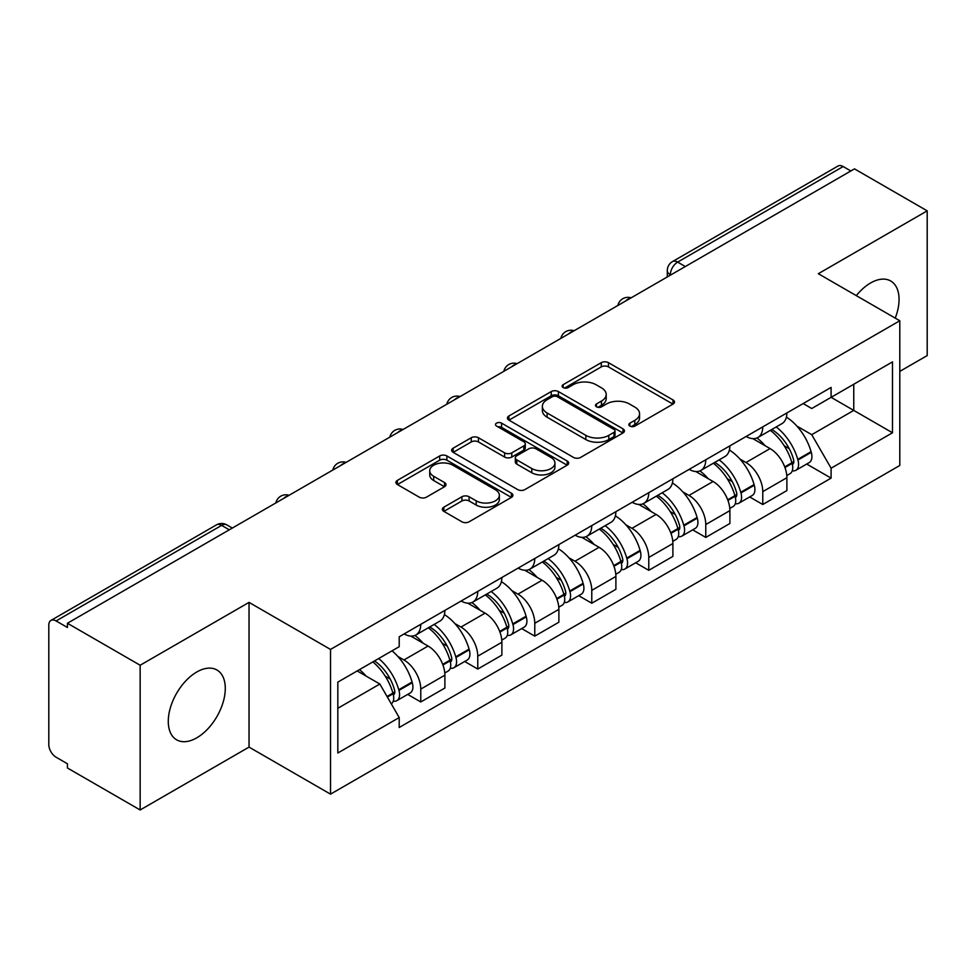 <?xml version="1.0" encoding="UTF-8"?>
<svg xmlns="http://www.w3.org/2000/svg" width="976" height="976" viewBox="0 0 976 976"><rect width="100%" height="100%" fill="white"/><g stroke="black" fill="none" stroke-linecap="round" stroke-linejoin="round"><path stroke-width="1.46" d="M629.874 426.085A3.55 2.05 0 0 0 634.9 426.085L673.001 404.088A5.075 2.928 0 0 0 674.489 402.014A5.075 2.928 0 0 0 673.001 399.94L608.451 362.669A5.075 2.928 0 0 0 601.277 362.669L563.164 384.666A3.55 2.05 0 0 0 562.127 386.118A3.55 2.05 0 0 0 563.164 387.57A3.55 2.05 0 0 0 568.191 387.57L573.119 384.727A16.226 9.37 0 0 1 596.068 384.727L601.448 387.826A16.226 9.37 0 0 1 606.206 394.45A16.226 9.37 0 0 1 601.448 401.075L596.519 403.93A3.55 2.05 0 0 0 595.482 405.382A3.55 2.05 0 0 0 596.519 406.821A3.55 2.05 0 0 0 601.545 406.821L606.474 403.979A16.226 9.37 0 0 1 629.422 403.979L634.803 407.09A16.226 9.37 0 0 1 639.561 413.714A16.226 9.37 0 0 1 634.803 420.339L629.874 423.181A3.55 2.05 0 0 0 628.837 424.633A3.55 2.05 0 0 0 629.874 426.085L629.874 423.181M196.786 737.819A40.309 23.265 120 0 0 223.114 702.305A40.309 23.265 120 0 0 216.94 670A40.309 23.265 120 0 0 196.786 672A40.309 23.265 120 0 0 170.446 707.515A40.309 23.265 120 0 0 176.632 739.82A40.309 23.265 120 0 0 196.786 737.819M895.236 318.127A40.309 23.265 120 0 0 890.722 281.003A40.309 23.265 120 0 0 870.568 282.991A40.309 23.265 120 0 0 856.306 295.643M443.824 507.203A5.075 2.928 0 0 0 442.335 509.277A5.075 2.928 0 0 0 443.824 511.339L461.929 521.806A5.075 2.928 0 0 0 469.102 521.806L511.424 497.37A5.075 2.928 0 0 0 512.912 495.296A5.075 2.928 0 0 0 511.424 493.222L446.874 455.951A5.075 2.928 0 0 0 439.7 455.951L397.378 480.387A5.075 2.928 0 0 0 395.89 482.461A5.075 2.928 0 0 0 397.378 484.523L419.253 497.162A5.075 2.928 0 0 0 426.427 497.162L444.544 486.707A5.075 2.928 0 0 0 446.02 484.633A5.075 2.928 0 0 0 444.544 482.559L433.686 476.3A13.566 7.832 0 0 1 429.721 470.761A13.566 7.832 0 0 1 438.09 463.527A13.566 7.832 0 0 1 452.876 465.223L495.381 489.757A13.566 7.832 0 0 1 499.358 495.296A13.566 7.832 0 0 1 490.977 502.53A13.566 7.832 0 0 1 476.19 500.834L469.102 496.747A5.075 2.928 0 0 0 461.929 496.747L443.824 507.203L443.824 511.339M330.522 649.43L249.039 602.387L140.154 665.242L67.429 623.261L854.488 168.872L927.2 210.853L818.315 273.707L899.799 320.75L330.522 649.43L330.522 794.147L899.799 465.479L899.799 320.75M573.473 457.402A5.075 2.928 0 0 0 580.647 457.402L622.969 432.966A5.075 2.928 0 0 0 624.457 430.904A5.075 2.928 0 0 0 622.969 428.83L558.406 391.559A5.075 2.928 0 0 0 551.245 391.559L508.923 415.983A5.075 2.928 0 0 0 507.435 418.057A5.075 2.928 0 0 0 508.923 420.131L573.473 457.402M497.967 426.854A3.55 2.05 0 0 1 501.566 427.354L501.566 423.133L567.202 461.026A5.075 2.928 0 0 1 568.691 463.1A5.075 2.928 0 0 1 567.202 465.174L524.881 489.598A5.075 2.928 0 0 1 517.707 489.598L453.145 452.327L453.145 448.191A5.075 2.928 0 0 0 451.656 450.253A5.075 2.928 0 0 0 453.145 452.327M453.145 448.191L471.262 437.736A5.075 2.928 0 0 1 478.435 437.736L504.616 452.852A5.075 2.928 0 0 0 511.79 452.852L523.807 445.91A5.075 2.928 0 0 0 525.283 443.836A5.075 2.928 0 0 0 523.807 441.774L496.54 426.036A3.55 2.05 0 0 1 495.503 424.584A3.55 2.05 0 0 1 497.699 422.693A3.55 2.05 0 0 1 501.566 423.133M140.154 665.242L140.154 809.97L67.429 767.99L67.429 763.769L56.108 757.23A10.333 5.966 -120 0 1 48.8 744.566L48.8 625.165A10.333 5.966 -120 0 1 50.935 620.431L216.465 524.868A10.333 5.966 60 0 1 221.625 525.381L56.108 620.943A10.333 5.966 -120 0 0 50.935 620.431M899.799 371.392L927.2 355.569L927.2 210.853M140.154 809.97L249.039 747.104L330.522 794.147M67.429 623.261L67.429 627.483L56.108 620.943M685.311 266.546L677.637 262.105A10.333 5.966 60 0 0 672.476 261.592L837.994 166.03A10.333 5.966 60 0 1 843.154 166.542L677.637 262.105A10.333 5.966 120 0 0 670.329 274.768L670.329 275.183M850.828 170.971L843.154 166.542M762.768 426.866A23.766 13.725 60 0 1 757.852 437.541L781.971 423.621A23.766 13.725 -120 0 0 786.888 412.946M739.881 459.013L745.969 462.514A23.766 13.725 60 0 1 762.768 491.636L786.888 477.703A23.766 13.725 -120 0 0 770.076 448.594L752.825 438.627M786.888 477.703L786.888 490.574L762.768 504.494L749.702 496.955M757.852 437.541A23.766 13.725 60 0 1 746.152 436.467M762.768 491.636L762.768 504.494M705.77 459.781A23.766 13.725 60 0 1 700.853 470.444L724.961 456.524A23.766 13.725 -120 0 0 729.889 445.849M692.692 529.858L705.77 537.41L729.889 523.49L729.889 510.619A23.766 13.725 -120 0 0 713.078 481.51L695.815 471.542M700.853 470.444A23.766 13.725 60 0 1 689.154 469.371M682.883 491.916L688.971 495.43A23.766 13.725 60 0 1 705.77 524.539L705.77 537.41M648.772 492.685A23.766 13.725 60 0 1 643.855 503.36L667.962 489.427A23.766 13.725 -120 0 0 672.891 478.765M635.693 562.774L648.772 570.313L672.891 556.393L672.891 543.522A23.766 13.725 -120 0 0 656.079 514.413L638.816 504.446M643.855 503.36A23.766 13.725 60 0 1 632.143 502.286M625.884 524.832L631.96 528.333A23.766 13.725 60 0 1 648.772 557.455L648.772 570.313M591.773 525.6A23.766 13.725 60 0 1 586.844 536.263L610.964 522.343A23.766 13.725 -120 0 0 615.88 511.668M578.695 595.677L591.773 603.229L615.893 589.309L615.893 576.438A23.766 13.725 -120 0 0 599.081 547.329L581.818 537.361M586.844 536.263A23.766 13.725 60 0 1 575.145 535.19M568.886 557.735L574.962 561.249A23.766 13.725 60 0 1 591.773 590.358L591.773 603.229M534.775 558.504A23.766 13.725 60 0 1 529.846 569.179L553.965 555.246A23.766 13.725 -120 0 0 558.882 544.584M521.696 628.593L534.775 636.132L558.882 622.212L558.882 609.341A23.766 13.725 -120 0 0 542.083 580.232L524.82 570.265M529.846 569.179A23.766 13.725 60 0 1 518.146 568.105M511.888 590.651L517.963 594.152A23.766 13.725 60 0 1 534.775 623.274L534.775 636.132M477.764 591.419A23.766 13.725 60 0 1 472.848 602.082L496.967 588.162A23.766 13.725 -120 0 0 501.884 577.487M464.686 661.496L477.764 669.048L501.884 655.128L501.884 642.257A23.766 13.725 -120 0 0 485.072 613.148L467.821 603.18M472.848 602.082A23.766 13.725 60 0 1 461.148 601.009M454.877 623.554L460.965 627.068A23.766 13.725 60 0 1 477.764 656.177L477.764 669.048M420.766 624.323A23.766 13.725 60 0 1 415.849 634.998L439.956 621.065A23.766 13.725 -120 0 0 444.885 610.403M407.687 694.4L420.766 701.951L444.885 688.031L444.885 675.16A23.766 13.725 -120 0 0 428.074 646.051L410.811 636.084M415.849 634.998A23.766 13.725 60 0 1 404.149 633.924M397.879 656.47L403.954 659.971A23.766 13.725 60 0 1 420.766 689.093L420.766 701.951M803.15 403.552L811.739 408.517L892.491 361.889L853.756 384.251L853.756 410.408L811.739 434.674L796.892 426.097M337.83 708.283L379.847 684.03L399.208 717.567L337.83 753.008L337.83 682.126L399.208 646.685L399.208 636.767L831.101 387.423L831.101 397.33L892.491 432.771L831.101 468.212L811.739 434.674M892.491 361.889L892.491 432.771M399.208 717.567L399.208 727.486L831.101 478.13L831.101 468.212M249.039 602.387L249.039 747.104M379.847 684.03L357.192 670.939M806.701 464.039L831.101 478.13M631.289 426.585L634.803 424.56A16.226 9.37 0 0 0 639.561 417.935L639.561 413.714M606.206 394.45L606.206 398.672A16.226 9.37 0 0 1 601.448 405.296L597.934 407.334M672.94 404.125L608.451 366.891A5.075 2.928 0 0 0 601.277 366.891L564.579 388.07M622.908 433.002L558.406 395.78A5.075 2.928 0 0 0 551.245 395.78L508.984 420.168M614.002 432.344A3.55 2.05 0 0 0 615.039 430.904A3.55 2.05 0 0 0 614.002 429.452L557.333 396.732A3.55 2.05 0 0 0 552.318 396.732L547.109 399.733A16.226 9.37 0 0 0 542.363 406.358A16.226 9.37 0 0 0 547.109 412.982L585.844 435.345A16.226 9.37 0 0 0 608.804 435.345L614.002 432.344L614.002 436.565A3.55 2.05 0 0 0 615.039 435.113L615.039 430.904M542.363 406.358L542.363 410.579A16.226 9.37 0 0 0 547.109 417.203L547.109 412.982M614.002 436.565L608.804 439.566A16.226 9.37 0 0 1 585.844 439.566L547.109 417.203M453.218 452.364L471.262 441.945L471.262 437.736M525.283 443.836L525.283 448.057A5.075 2.928 0 0 1 523.807 450.131L511.79 457.061A5.075 2.928 0 0 1 504.616 457.061L478.435 441.945A5.075 2.928 0 0 0 471.262 441.945M501.566 427.354L567.129 465.21M531.786 468.529A13.566 7.832 0 0 0 546.572 470.237A13.566 7.832 0 0 0 554.941 462.99A13.566 7.832 0 0 0 550.964 457.451L535.995 448.814A5.075 2.928 0 0 0 528.821 448.814L516.804 455.743A5.075 2.928 0 0 0 515.328 457.817A5.075 2.928 0 0 0 516.804 459.891L531.786 468.529L531.786 472.75A13.566 7.832 0 0 0 546.572 474.446A13.566 7.832 0 0 0 554.941 467.211L554.941 462.99M515.328 457.817L515.328 462.038A5.075 2.928 0 0 0 516.804 464.112L516.804 459.891M531.786 472.75L516.804 464.112M499.358 495.296L499.358 499.517A13.566 7.832 0 0 1 490.977 506.751A13.566 7.832 0 0 1 476.19 505.056L469.102 500.969A5.075 2.928 0 0 0 461.929 500.969L443.885 511.387M429.721 470.761L429.721 474.983A13.566 7.832 0 0 0 433.686 480.521L433.686 476.3M444.47 486.743L433.686 480.521M511.363 497.406L446.874 460.172A5.075 2.928 0 0 0 439.7 460.172L397.439 484.572M771.748 429.513A32.55 18.8 60 0 1 771.906 429.611A32.55 18.8 60 0 1 793.329 458.818L793.525 459.501A6.332 3.66 60 0 1 792.524 464.466A6.332 3.66 60 0 1 792.378 464.539M770.32 430.343A39.272 22.68 60 0 1 791.902 462.746L792.097 463.417A13.042 7.527 60 0 1 790.035 473.665L786.79 475.532M792.268 470.774A13.042 7.527 -120 0 0 795.879 470.286A13.042 7.527 -120 0 0 797.941 460.038L797.746 459.367A39.272 22.68 -120 0 0 776.164 426.963M786.4 417.118A39.272 22.68 60 0 1 811.08 451.668L811.276 452.339A13.042 7.527 60 0 1 809.214 462.587L795.879 470.286M756.925 437.992A39.272 22.68 60 0 1 765.123 445.739M784.216 445.788L789.23 448.679M714.749 462.429A32.55 18.8 60 0 1 714.908 462.514A32.55 18.8 60 0 1 736.331 491.733L736.526 492.404A6.332 3.66 60 0 1 735.526 497.382A6.332 3.66 60 0 1 735.379 497.455M713.322 463.246A39.272 22.68 60 0 1 734.904 495.649L735.099 496.32A13.042 7.527 60 0 1 733.037 506.568L729.792 508.447M735.27 503.689A13.042 7.527 -120 0 0 738.881 503.189A13.042 7.527 -120 0 0 740.943 492.953L740.747 492.27A39.272 22.68 -120 0 0 719.166 459.867M729.389 450.021A39.272 22.68 60 0 1 754.082 484.572L754.277 485.255A13.042 7.527 60 0 1 752.215 495.491L738.881 503.189M699.926 470.908A39.272 22.68 60 0 1 708.125 478.643M727.218 478.704L732.232 481.595M657.739 495.332A32.55 18.8 60 0 1 657.909 495.43A32.55 18.8 60 0 1 679.333 524.637L679.516 525.32A6.332 3.66 60 0 1 678.515 530.285A6.332 3.66 60 0 1 678.381 530.358M656.323 496.162A39.272 22.68 60 0 1 677.905 528.565L678.088 529.236A13.042 7.527 60 0 1 676.026 539.484L672.793 541.351M678.259 536.593A13.042 7.527 -120 0 0 681.882 536.105A13.042 7.527 -120 0 0 683.944 525.857L683.749 525.186A39.272 22.68 -120 0 0 662.167 492.782M672.391 482.937A39.272 22.68 60 0 1 697.084 517.487L697.279 518.158A13.042 7.527 60 0 1 695.217 528.406L681.882 536.105M642.928 503.811A39.272 22.68 60 0 1 651.126 511.558M670.219 511.607L675.221 514.498M600.74 528.248A32.55 18.8 60 0 1 600.911 528.333A32.55 18.8 60 0 1 622.322 557.552L622.517 558.223A6.332 3.66 60 0 1 621.517 563.201A6.332 3.66 60 0 1 621.37 563.274M599.313 529.065A39.272 22.68 60 0 1 620.895 561.468L621.09 562.139A13.042 7.527 60 0 1 619.028 572.387L615.783 574.266M621.261 569.508A13.042 7.527 -120 0 0 624.872 569.008A13.042 7.527 -120 0 0 626.934 558.772L626.751 558.089A39.272 22.68 -120 0 0 605.169 525.686M615.392 515.84A39.272 22.68 60 0 1 640.085 550.391L640.28 551.074A13.042 7.527 60 0 1 638.219 561.31L624.872 569.008M585.917 536.727A39.272 22.68 60 0 1 594.128 544.462M613.221 544.523L618.223 547.414M543.742 561.151A32.55 18.8 60 0 1 543.9 561.249A32.55 18.8 60 0 1 565.324 590.456L565.519 591.139A6.332 3.66 60 0 1 564.518 596.104A6.332 3.66 60 0 1 564.372 596.177M542.314 561.981A39.272 22.68 60 0 1 563.896 594.384L564.091 595.055A13.042 7.527 60 0 1 562.03 605.303L558.784 607.17M564.262 602.412A13.042 7.527 -120 0 0 567.873 601.924A13.042 7.527 -120 0 0 569.935 591.676L569.74 591.005A39.272 22.68 -120 0 0 548.158 558.601M558.394 548.756A39.272 22.68 60 0 1 583.087 583.306L583.27 583.977A13.042 7.527 60 0 1 581.208 594.225L567.873 601.924M528.919 569.63A39.272 22.68 60 0 1 537.129 577.377M556.222 577.426L561.224 580.317M486.743 594.067A32.55 18.8 60 0 1 486.902 594.152A32.55 18.8 60 0 1 508.325 623.371L508.52 624.042A6.332 3.66 60 0 1 507.52 629.02A6.332 3.66 60 0 1 507.374 629.093M485.316 594.884A39.272 22.68 60 0 1 506.898 627.287L507.093 627.958A13.042 7.527 60 0 1 505.031 638.206L501.786 640.085M507.264 635.327A13.042 7.527 -120 0 0 510.875 634.827A13.042 7.527 -120 0 0 512.937 624.591L512.742 623.908A39.272 22.68 -120 0 0 491.16 591.505M501.396 581.659A39.272 22.68 60 0 1 526.076 616.21L526.271 616.893A13.042 7.527 60 0 1 524.21 627.129L510.875 634.827M471.92 602.546A39.272 22.68 60 0 1 480.119 610.281M499.212 610.342L504.226 613.233M429.733 626.97A32.55 18.8 60 0 1 429.904 627.068A32.55 18.8 60 0 1 451.327 656.275L451.51 656.958A6.332 3.66 60 0 1 450.509 661.923A6.332 3.66 60 0 1 450.375 661.996M428.318 627.788A39.272 22.68 60 0 1 449.899 660.203L450.095 660.874A13.042 7.527 60 0 1 448.033 671.122L444.788 672.989M450.265 668.231A13.042 7.527 -120 0 0 453.877 667.743A13.042 7.527 -120 0 0 455.938 657.495L455.743 656.824A39.272 22.68 -120 0 0 434.161 624.42M444.385 614.575A39.272 22.68 60 0 1 469.078 649.125L469.273 649.796A13.042 7.527 60 0 1 467.211 660.044L453.877 667.743M414.922 635.449A39.272 22.68 60 0 1 423.12 643.196M442.213 643.245L447.228 646.136M374.491 660.959A32.55 18.8 60 0 1 394.316 689.19L394.511 689.861A6.332 3.66 60 0 1 393.511 694.839A6.332 3.66 60 0 1 393.377 694.912M372.844 661.911A39.272 22.68 60 0 1 392.901 693.106L393.084 693.777A13.042 7.527 60 0 1 391.291 703.855M393.255 701.146A13.042 7.527 -120 0 0 396.878 700.646A13.042 7.527 -120 0 0 398.94 690.41L398.745 689.727A39.272 22.68 -120 0 0 378.688 658.532M392.023 650.833A39.272 22.68 60 0 1 412.079 682.029L412.275 682.7A13.042 7.527 60 0 1 410.213 692.948L396.878 700.646M359.497 669.609A39.272 22.68 60 0 1 366.122 676.1M385.215 676.161L390.217 679.04M670.695 274.976L670.329 274.768A10.333 5.966 0 0 1 667.303 270.547L667.303 276.94M477.764 656.177L501.884 642.257M534.775 623.274L558.882 609.341M591.773 590.358L615.893 576.438M648.772 557.455L672.891 543.522M705.77 524.539L729.889 510.619M420.766 689.093L444.885 675.16M403.954 659.971L428.074 646.051M460.965 627.068L485.072 613.148M517.963 594.152L542.083 580.232M574.962 561.249L599.081 547.329M631.96 528.333L656.079 514.413M688.971 495.43L713.078 481.51M745.969 462.514L770.076 448.594M630.228 298.339A10.333 5.966 120 0 0 625.665 300.974M573.229 331.254A10.333 5.966 120 0 0 568.666 333.89M516.219 364.158A10.333 5.966 120 0 0 511.656 366.793M459.22 397.073A10.333 5.966 120 0 0 454.657 399.709M402.222 429.977A10.333 5.966 120 0 0 397.659 432.612M345.223 462.892A10.333 5.966 120 0 0 340.661 465.528M288.225 495.796A10.333 5.966 120 0 0 283.662 498.431M229.299 529.809L221.625 525.381A10.333 5.966 120 0 1 226.798 524.868A10.333 10.333 0 0 0 216.465 524.868M634.803 424.56L634.803 420.339M596.519 406.821L596.519 403.93M601.448 405.296L601.448 401.075M563.164 387.57L563.164 384.666M601.277 366.891L601.277 362.669M608.451 366.891L608.451 362.669M673.001 404.088L673.001 399.94M508.923 420.131L508.923 415.983M551.245 395.78L551.245 391.559M558.406 395.78L558.406 391.559M622.969 432.966L622.969 428.83M585.844 439.566L585.844 435.345M608.804 439.566L608.804 435.345M478.435 441.945L478.435 437.736M504.616 457.061L504.616 452.852M511.79 457.061L511.79 452.852M523.807 450.131L523.807 445.91M567.202 465.174L567.202 461.026M461.929 500.969L461.929 496.747M469.102 500.969L469.102 496.747M476.19 505.056L476.19 500.834M444.544 486.707L444.544 482.559M397.378 484.523L397.378 480.387M439.7 460.172L439.7 455.951M446.874 460.172L446.874 455.951M511.424 497.37L511.424 493.222M784.948 467.541L792.097 463.417M797.941 460.038L811.276 452.339M797.746 459.367L811.08 451.668M791.89 462.697L793.83 461.575M784.716 466.894L791.902 462.746M727.95 500.444L735.099 496.32M740.943 492.953L754.277 485.255M740.747 492.27L754.082 484.572M734.891 495.601L736.831 494.478M727.706 499.797L734.904 495.649M670.951 533.36L678.088 529.236M683.944 525.857L697.279 518.158M683.749 525.186L697.084 517.487M677.893 528.516L679.833 527.394M670.707 532.713L677.905 528.565M613.953 566.263L621.09 562.139M626.934 558.772L640.28 551.074M626.751 558.089L640.085 550.391M620.882 561.42L622.834 560.297M613.709 565.616L620.895 561.468M556.942 599.179L564.091 595.055M569.935 591.676L583.27 583.977M569.74 591.005L583.087 583.306M563.884 594.335L565.824 593.213M556.71 598.532L563.896 594.384M499.944 632.082L507.093 627.958M512.937 624.591L526.271 616.893M512.742 623.908L526.076 616.21M499.712 631.435L508.825 626.116M442.945 664.998L450.095 660.874M455.938 657.495L469.273 649.796M455.743 656.824L469.078 649.125M449.887 660.142L451.827 659.032M442.701 664.351L449.899 660.203M387.374 697.071L393.084 693.777M398.94 690.41L412.275 682.7M398.745 689.727L412.079 682.029M387.045 696.486L394.829 691.935M631.106 297.839A10.333 10.333 0 0 0 617.845 305.488M574.108 330.742A10.333 10.333 0 0 0 560.846 338.404M517.097 363.658A10.333 10.333 0 0 0 503.836 371.307M460.099 396.561A10.333 10.333 0 0 0 446.837 404.223M403.1 429.477A10.333 10.333 0 0 0 389.839 437.126M346.102 462.38A10.333 10.333 0 0 0 332.84 470.042M289.103 495.296A10.333 10.333 0 0 0 275.842 502.945M232.325 528.065L226.798 524.868M672.476 261.592A10.333 10.333 0 0 0 667.303 270.547"/></g></svg>
